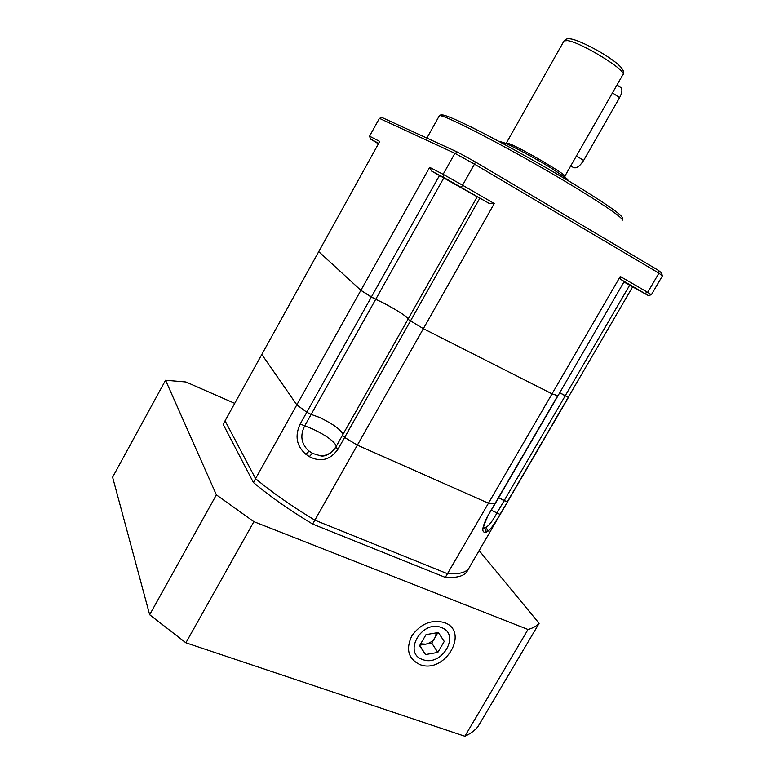 <?xml version="1.0" encoding="UTF-8"?>
<svg xmlns="http://www.w3.org/2000/svg" width="775" height="775" viewBox="0 0 775 775"><rect width="100%" height="100%" fill="white"/><g stroke="black" fill="none" stroke-linecap="round" stroke-linejoin="round"><path stroke-width="1.16" d="M620.271 87.217L621.027 87.72C622.519 89.716 622.044 93.019 619.583 97.631L583.633 160.444C579.535 166.673 576.009 168.96 573.045 167.303L570.739 165.889M422.637 659.535C402.37 653.209 422.075 619.293 441.304 627.547C461.173 634.221 441.74 667.372 422.637 659.535M436.451 632.855L434.92 637.689C432.741 641.187 429.66 643.347 425.688 644.161L420.66 643.831M425.523 654.575L437.827 652.414L444.24 641.438L438.398 632.526L426.027 634.628L419.575 645.701L425.523 654.575L419.73 645.43M437.827 652.414L431.762 643.114L437.894 632.613M438.282 632.545L444.24 641.438M419.885 645.168L431.762 643.114M343.025 434.291C340.68 429.534 332.843 423.915 319.532 417.434L311.143 414.422L319.532 417.434C332.853 423.915 340.68 429.544 343.025 434.291M408.26 318.796C405.112 315.347 396.945 310.145 383.732 303.161L371.312 297.106L360.879 290.334L318.728 251.633L360.879 290.334L375.652 299.421C384.981 302.948 407.563 316.345 408.26 318.796M568.889 396.209L507.257 501.919L498.654 497.705L504.108 500.708L496.804 513.234C492.512 521.168 488.88 525.828 485.925 527.223L484.152 527.581C485.741 528.889 486.099 530.478 485.247 532.347C481.469 532.406 482.118 527.291 487.175 516.973L557.719 395.763L552.033 393.845L423.353 328.687L407.97 319.3L423.353 328.687L552.033 393.845L557.99 395.754L624.214 281.499L620.746 279.387L648.268 295.537L651.349 294.781L662.393 275.91L658.924 273.158L474.465 164.116L462.578 185.225L494.256 203.554L357.353 445.15L488.453 503.208L620.271 276.472L620.746 279.387M624.156 282.081L629.658 285.219L565.217 395.822L559.744 392.751L568.269 397.265L565.217 395.822L504.108 500.708L507.257 501.919L508.691 499.875L568.656 397.032M494.256 203.554L489.19 203.428L479.861 198.148L344.633 437.449L357.353 445.15L488.453 503.208L495.041 503.924L488.453 503.208L447.456 573.723C460.03 574.498 467.461 572.153 469.737 566.69C467.461 572.153 460.03 574.498 447.456 573.723L314.853 520.161L357.353 445.15L344.623 437.449L342.492 435.288M335.691 447.33C332.204 452.891 327.321 455.778 321.024 455.971L312.354 453.356L308.179 450.43C301.233 443.503 300.022 435.424 304.546 426.182L311.143 414.422L306.774 412.242L296.825 404.86L306.774 412.242L311.143 414.422L443.794 177.95L431.636 171.11L429.66 167.332L255.566 478.65L225.07 420.825L261.805 354.456L296.825 404.86L261.805 354.456L379.731 141.457L369.568 136.187L379.411 118.362L454.886 153.314L457.647 152.191L382.288 117.655L379.411 118.362M648.268 295.537L629.658 285.219M624.204 281.984L640.441 291.032L624.34 281.751M454.402 183.985L470.192 192.781L454.402 183.985M620.271 276.472L647.697 292.349L658.924 273.158L658.333 270.33L475.492 162.014L457.647 152.191M443.794 177.95L477.168 196.782M429.66 167.332L443.116 174.307L454.886 153.314L474.465 164.116L475.492 162.014M644.897 293.328L647.697 292.349L651.349 294.781M658.333 270.33L661.511 272.877L662.393 275.91M557.99 395.754L624.214 281.499M461.261 187.298L462.578 185.225L443.116 174.307L443.532 177.339L489.19 203.428M479.861 198.148L477.235 196.724M431.636 171.11L443.532 177.339M378.423 143.811L370.469 139.045L369.568 136.187M370.469 139.045L378.684 143.346M477.216 196.705L342.405 435.385L344.623 437.449L337.9 449.345L335.701 447.262C330.644 453.695 325.752 456.601 321.024 455.971L321.024 455.971C325.82 455.739 330.063 453.772 333.734 450.062M335.788 447.156L342.443 435.327M495.041 503.915L557.971 395.793M487.475 516.915C483.765 525.343 482.573 529.238 483.891 528.589L483.677 527.736L485.615 527.252C487.213 528.55 487.582 530.129 486.739 531.989C489.887 530.391 494.295 524.53 499.972 514.416L508.691 499.875M255.566 478.65C272.141 492.493 291.904 506.327 314.853 520.161L447.456 573.723L445.315 577.404L312.625 524.074L314.853 520.161C291.904 506.327 272.141 492.493 255.566 478.65L225.07 420.825L223.142 424.293L253.406 482.505L255.566 478.65M337.9 449.345C330.179 460.011 320.656 462.452 309.332 456.649L305.786 454.228C296.515 446.022 294.645 435.957 300.177 424.022L439.483 175.479M507.858 501.309L469.737 566.69M444.24 622.519C470.26 631.354 444.792 674.734 419.721 664.524C408.299 658.818 405.635 649.334 411.719 636.062C420.505 623.759 431.336 619.244 444.24 622.519M234.728 403.368L185.942 381.998L165.569 380.254L112.608 477.187L149.662 614.749L185.893 642.804L464.855 736.25C470.396 733.741 474.746 730.573 477.884 726.727L539.119 623.352L479.124 550.589M445.315 577.404C457.928 578.121 465.387 575.709 467.703 570.177L468.633 568.588M312.625 524.074C289.695 510.25 269.962 496.387 253.406 482.505M149.662 614.749L216.38 494.857L253.88 521.672L185.893 642.804M253.88 521.672L528.017 629.494L464.855 736.25M528.017 629.494C532.929 628.128 536.629 626.074 539.119 623.352M165.569 380.254L216.38 494.857M564.868 176.167L622.809 74.788C628.961 71.901 581.947 42.654 567.717 40.629L564.055 40.862L506.395 142.978L509.437 143.782C522.001 148.5 569.228 176.342 564.762 176.351L564.646 176.923M623.052 74.381C623.507 72.424 625.89 69.585 611.94 59.636C598.562 50.036 577.23 39.496 570.332 38.876C567.707 38.353 565.605 39.021 564.055 40.862L563.842 41.24M550.889 167.894L566.864 178.667M502.239 142.319C504.796 142.019 531.621 156.066 550.647 167.749M612.453 92.893L619.583 97.631M583.633 160.444L576.426 155.949M622.102 220.429C624.485 219.093 609.353 208.398 576.716 188.354C519.424 153.295 439.125 111.367 439.231 115.94L439.057 116.26M632.594 286.924L568.269 397.265M576.862 185.932C558.446 174.511 531.64 159.224 496.436 140.081C462.317 121.782 437.701 111.038 442.341 116.337M336.35 446.1C334.083 441.217 326.285 435.55 312.964 429.118L300.177 424.022M499.972 514.416L491.36 510.241M486.739 531.989L485.247 532.347M305.786 454.228L309.157 451.186M309.332 456.649L312.354 453.356M487.175 516.973L494.993 503.992M500.011 142.009C501.057 140.042 529.635 154.864 550.947 167.962L565.13 177.291L569.257 181.36M506.395 142.978L506.114 143.675M621.027 87.72L616.968 84.998M426.88 138.086L439.231 115.94C440.917 112.549 453.017 117.887 481.866 132.447C509.659 146.766 548.032 168.369 577.026 186.048C597.341 198.371 613.141 209.163 616.406 211.904C621.54 215.682 623.565 218.376 622.47 219.993"/></g></svg>
